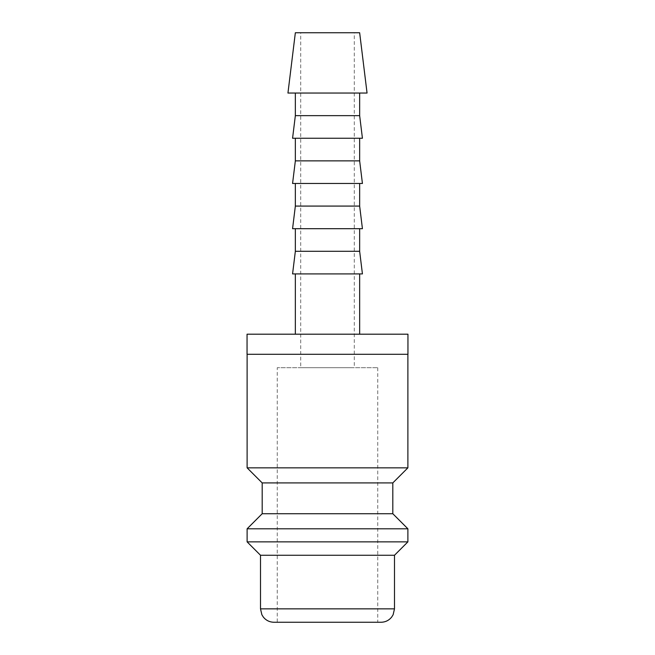 <?xml version="1.0" encoding="UTF-8"?>
<svg xmlns="http://www.w3.org/2000/svg" width="655" height="655" viewBox="0 0 655 655"><rect width="100%" height="100%" fill="white"/><g stroke="black" fill="none" stroke-linecap="round" stroke-linejoin="round"><path stroke-width="0.49" stroke-dasharray="3.27 2.46" d="M407.885 467.842L247.115 467.842M247.115 354.298L407.885 354.298L247.115 354.298M392.812 482.915L262.188 482.915M392.812 513.725L262.188 513.725M407.885 528.798L247.115 528.798M407.885 541.865L247.115 541.865M394.49 555.26L260.51 555.26M381.087 622.25L273.913 622.25M359.652 334.197L295.348 334.197L359.652 334.197M359.652 273.913L295.348 273.913L359.652 273.913M367.054 93.043L287.946 93.043M359.652 32.75L295.348 32.75M359.652 115.648L295.348 115.648M359.652 93.043L295.348 93.043L359.652 93.043M362.428 138.254L292.572 138.254M359.652 160.868L295.348 160.868M359.652 138.254L295.348 138.254L359.652 138.254M362.428 183.474L292.572 183.474M359.652 206.079L295.348 206.079M359.652 183.474L295.348 183.474L359.652 183.474M362.428 228.693L292.572 228.693M359.652 251.299L295.348 251.299M359.652 228.693L295.348 228.693L359.652 228.693M362.428 273.913L292.572 273.913M247.05 354.298L407.95 354.298M407.95 334.197L247.05 334.197M377.738 367.692L377.738 622.25L277.261 622.25L277.261 367.692L377.738 367.692L277.261 367.692M300.702 367.692L354.298 367.692L300.702 367.692L300.702 32.75L354.298 32.75L354.298 367.692M354.298 32.75L300.702 32.75M277.261 622.25L377.738 622.25M394.49 608.855L260.51 608.855"/><path stroke-width="0.98" d="M247.115 354.298L247.115 467.842L262.188 482.915L262.188 513.725L247.115 528.798L247.115 541.865L260.51 555.26L260.51 608.855L394.49 608.855L394.49 555.26L407.885 541.865L407.885 528.798L392.812 513.725L392.812 482.915L407.885 467.842L407.885 354.298M260.51 608.855L261.877 614.75L263.384 617.149C266.118 620.457 269.623 622.16 273.913 622.25L381.087 622.25C385.377 622.16 388.882 620.457 391.616 617.149L393.123 614.75L394.49 608.855M359.652 334.197L359.652 273.913M295.348 273.913L295.348 334.197M367.054 93.043L359.652 32.75L295.348 32.75L287.946 93.043L367.054 93.043M295.348 93.043L295.348 115.648L292.572 138.254L362.428 138.254L359.652 115.648L359.652 93.043M295.348 138.254L295.348 160.868L292.572 183.474L362.428 183.474L359.652 160.868L359.652 138.254M295.348 183.474L295.348 206.079L292.572 228.693L362.428 228.693L359.652 206.079L359.652 183.474M295.348 228.693L295.348 251.299L292.572 273.913L362.428 273.913L359.652 251.299L359.652 228.693M407.95 354.298L407.95 334.197L247.05 334.197L247.05 354.298L407.95 354.298M295.348 251.299L359.652 251.299M295.348 206.079L359.652 206.079M295.348 160.868L359.652 160.868M295.348 115.648L359.652 115.648M260.51 555.26L394.49 555.26M247.115 541.865L407.885 541.865M247.115 528.798L407.885 528.798M262.188 513.725L392.812 513.725M262.188 482.915L392.812 482.915M247.115 467.842L407.885 467.842"/></g></svg>
